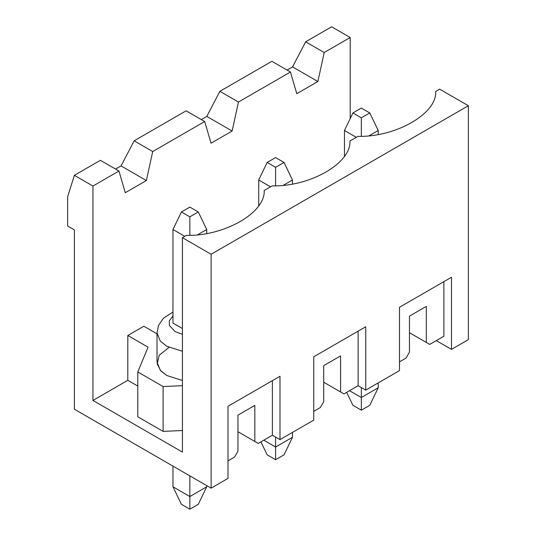 <?xml version="1.0" encoding="UTF-8"?>
<svg xmlns="http://www.w3.org/2000/svg" width="536" height="536" viewBox="0 0 536 536"><rect width="100%" height="100%" fill="white"/><g stroke="black" fill="none" stroke-linecap="round" stroke-linejoin="round"><path stroke-width="0.8" d="M206.729 229.502L206.729 233.401L206.729 229.502L197.804 234.654L206.729 229.502L198.287 211.961L189.845 207.09L181.409 211.961L189.845 216.832L198.287 211.961L189.845 216.832L181.409 211.961L172.967 229.502L172.967 323.061L172.967 229.502L184.786 236.322L172.967 229.502L181.409 211.961L189.845 207.09L198.287 211.961L206.729 229.502M206.729 485.616L206.729 486.788L206.729 485.616M172.967 486.788L172.967 466.126L172.967 486.788L189.845 496.53L189.845 475.868L189.845 496.53L206.729 486.788L198.287 504.329L189.845 509.2L181.409 504.329L172.967 486.788L181.409 504.329L189.845 509.2L189.845 496.53L172.967 486.788M189.845 235.27L189.845 216.832L189.845 235.27M189.845 496.53L189.845 509.2L198.287 504.329L206.729 486.788L189.845 496.53M292.475 179.995L292.475 183.895L292.475 179.995L283.551 185.148L292.475 179.995L284.033 162.455L275.598 157.584L267.156 162.455L275.598 167.326L284.033 162.455L275.598 167.326L267.156 162.455L258.714 179.995L258.714 205.59L258.714 179.995L270.533 186.816L258.714 179.995L267.156 162.455L275.598 157.584L284.033 162.455L292.475 179.995M292.475 432.405L292.475 437.282L292.475 432.405M275.598 447.024L275.598 437.081L275.598 447.024L292.475 437.282L284.033 454.823L275.598 459.694L267.156 454.823L260.918 441.852L267.156 454.823L275.598 459.694L275.598 447.024L263.779 440.203L275.598 447.024L275.598 459.694L284.033 454.823L292.475 437.282L275.598 447.024M275.598 185.764L275.598 167.326L275.598 185.764M378.222 130.489L378.222 134.389L378.222 130.489L369.297 135.642L378.222 130.489L369.786 112.949L361.344 108.078L352.902 112.949L361.344 117.82L369.786 112.949L361.344 117.82L352.902 112.949L344.467 130.489L344.467 156.083L344.467 130.489L356.279 137.31L344.467 130.489L352.902 112.949L361.344 108.078L369.786 112.949L378.222 130.489M378.222 382.898L378.222 387.769L378.222 382.898M361.344 397.518L361.344 387.575L361.344 397.518L378.222 387.769L369.786 405.317L361.344 410.187L352.902 405.317L346.665 392.345L352.902 405.317L361.344 410.187L361.344 397.518L349.526 390.697L361.344 397.518L361.344 410.187L369.786 405.317L378.222 387.769L361.344 397.518M361.344 136.258L361.344 117.82L361.344 136.258M350.202 37.52L331.637 26.8L305.641 41.808L324.206 52.528L350.202 37.52L324.206 52.528L317.882 81.519L296.776 93.7L290.452 72.018L238.46 102.034L232.128 131.025L211.03 143.206L204.698 121.525L152.713 151.541L146.382 180.531L125.283 192.712L118.952 171.031L92.956 186.039L92.956 400.439L127.816 380.319L127.816 335.489L143.849 326.23L157.021 333.834L143.849 326.23L127.816 335.489L127.816 380.319L92.956 400.439L182.421 452.089L182.421 237.689L211.117 254.258L468.363 105.739L439.667 89.17L435.688 91.468C437.128 113.538 396.124 137.209 357.894 136.379L349.941 140.975C351.382 163.044 310.377 186.716 272.147 185.885L264.188 190.481C265.628 212.551 224.631 236.222 186.401 235.391L182.421 237.689L186.401 235.391C224.631 236.222 265.628 212.551 264.188 190.481L272.147 185.885C310.377 186.716 351.382 163.044 349.941 140.975L357.894 136.379C396.124 137.209 437.128 113.538 435.688 91.468L439.667 89.17L468.363 105.739L211.117 254.258L211.117 488.149L227.994 478.407L227.994 406.288L279.986 376.272L279.986 439.614L313.741 420.123L313.741 356.782L365.733 326.766L365.733 390.108L399.494 370.617L399.494 307.275L451.48 277.259L451.48 349.378L468.363 339.63L468.363 105.739L468.363 339.63L451.48 349.378L436.291 340.601L451.48 349.378L451.48 277.259L443.888 281.641L443.888 336.219L429.705 344.407L409.45 332.709L426.328 342.457L426.328 306.398L426.328 342.457L429.705 344.407L443.888 336.219L443.888 281.641L399.494 307.275L399.494 370.617L365.733 390.108L358.135 385.726L343.958 393.913L323.704 382.215L340.581 391.963L340.581 355.904L340.581 391.963L343.958 393.913L358.135 385.726L358.135 331.148L313.741 356.782L313.741 420.123L279.986 439.614L272.389 435.232L258.211 443.419L237.957 431.721L254.835 441.47L254.835 405.41L254.835 441.47L258.211 443.419L272.389 435.232L272.389 380.654L227.994 406.288L227.994 478.407L211.117 488.149L74.39 409.209L74.39 229.897L67.637 225.998L67.637 196.759L74.39 175.319L100.386 160.311L74.39 175.319L92.956 186.039L118.952 171.031L100.386 160.311L118.952 171.031L125.283 192.712L146.382 180.531L152.713 151.541L204.698 121.525L186.133 110.805L134.147 140.821L186.133 110.805L204.698 121.525L211.03 143.206L232.128 131.025L238.46 102.034L290.452 72.018L271.879 61.298L219.894 91.314L271.879 61.298L290.452 72.018L296.776 93.7L317.882 81.519L324.206 52.528L305.641 41.808L331.637 26.8L350.202 37.52L350.202 118.563L350.202 37.52M206.809 116.406L219.894 91.314L238.46 102.034L219.894 91.314L206.809 116.406L232.128 131.025L206.809 116.406L201.328 119.575L206.809 116.406M292.562 66.9L305.641 41.808L292.562 66.9L317.882 81.519L292.562 66.9L287.075 70.069L292.562 66.9M121.062 165.912L134.147 140.821L152.713 151.541L134.147 140.821L121.062 165.912L146.382 180.531L121.062 165.912L115.575 169.081L121.062 165.912M237.957 415.152L237.957 451.212L237.957 415.152L254.835 405.41L237.957 415.152M172.967 323.061L182.421 328.521L172.967 323.061M163.105 431.386L137.786 416.774L137.786 371.944L148.07 347.181L127.816 335.489L148.07 347.181L137.786 371.944L137.786 416.774L163.105 431.386L163.105 386.557L137.786 371.944L163.105 386.557L163.105 431.386L182.421 430.515L163.105 431.386M137.786 386.074L127.816 380.319L137.786 386.074M182.421 385.685L163.105 386.557L182.421 385.685M172.967 312.039L163.467 318.19L158.475 325.499L157.021 332.809L160.231 340.976L166.636 346.209L182.421 351.268L166.636 346.209L160.231 340.976L157.021 332.809L157.021 362.041L160.231 370.209L166.636 375.441L182.421 380.5L166.636 375.441L160.827 370.899L157.202 363.998L159.172 355.301L168.961 347.422M172.967 315.959L169.322 320.816L169.389 325.493L175.078 331.59L182.421 334.33L175.078 331.59L169.389 325.493L169.322 320.816L172.967 315.959M406.074 358.048L399.494 361.847L406.074 358.048L409.45 352.199L409.45 316.14L409.45 352.199L406.074 358.048M320.327 407.554L313.741 411.353L320.327 407.554L323.704 401.705L323.704 365.646L323.704 401.705L320.327 407.554M234.58 457.061L227.994 460.86L234.58 457.061L237.957 451.212L234.58 457.061M279.986 439.614L279.986 376.272L272.389 380.654L272.389 435.232L279.986 439.614M227.994 406.288L279.986 376.272L227.994 406.288M258.211 443.419L237.957 431.721L258.211 443.419M323.704 365.646L340.581 355.904L323.704 365.646M365.733 390.108L365.733 326.766L358.135 331.148L358.135 385.726L365.733 390.108M313.741 356.782L365.733 326.766L313.741 356.782M323.704 382.215L343.958 393.913L323.704 382.215M409.45 316.14L426.328 306.398L409.45 316.14M399.494 307.275L451.48 277.259L399.494 307.275M409.45 332.709L429.705 344.407L409.45 332.709M74.39 175.319L67.637 196.759L67.637 225.998L74.39 229.897L74.39 409.209L211.117 488.149L211.117 254.258L182.421 237.689L182.421 452.089L92.956 400.439L92.956 186.039L74.39 175.319"/></g></svg>

